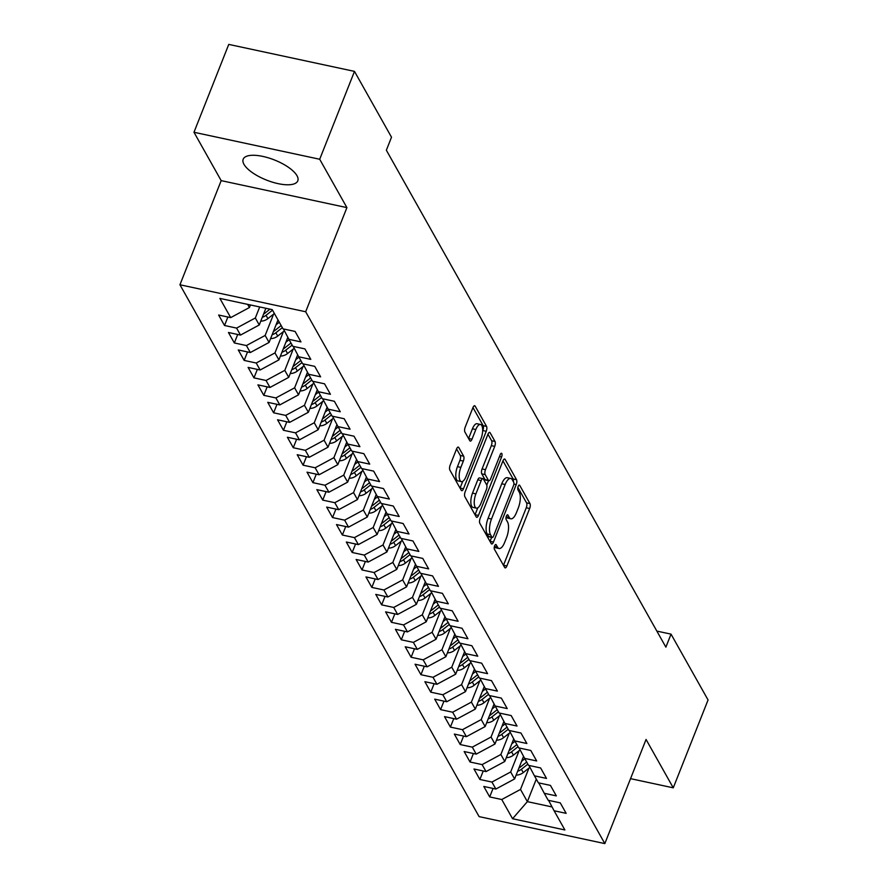 <?xml version="1.0" encoding="UTF-8"?>
<svg xmlns="http://www.w3.org/2000/svg" width="888" height="888" viewBox="0 0 888 888"><rect width="100%" height="100%" fill="white"/><g stroke="black" fill="none" stroke-linecap="round" stroke-linejoin="round"><path stroke-width="1.33" d="M494.638 545.831A2.586 0.999 102.1 0 0 494.427 549.261L504.673 567.476A3.696 1.421 102.1 0 0 505.161 567.887A3.696 1.421 102.1 0 0 506.893 565.989L529.659 508.491A3.696 1.421 102.1 0 0 529.958 503.585L519.724 485.381A2.586 0.999 102.1 0 0 519.38 485.081A2.586 0.999 102.1 0 0 518.159 486.413A2.586 0.999 102.1 0 0 517.948 489.843L519.269 492.207A11.822 4.54 102.1 0 1 518.315 507.914L516.416 512.698A11.822 4.54 102.1 0 1 510.844 518.781A11.822 4.54 102.1 0 1 509.279 517.438L507.958 515.084A2.586 0.999 102.1 0 0 507.614 514.796A2.586 0.999 102.1 0 0 506.393 516.117A2.586 0.999 102.1 0 0 506.182 519.558L507.514 521.911A11.822 4.54 102.1 0 1 506.549 537.617L504.65 542.413A11.822 4.54 102.1 0 1 499.089 548.484A11.822 4.54 102.1 0 1 497.524 547.152L496.192 544.788A2.586 0.999 102.1 0 0 495.848 544.499A2.586 0.999 102.1 0 0 494.638 545.831M243.978 164.336A29.36 10.811 -158.4 0 0 272.372 182.14A29.36 10.811 -158.4 0 0 297.791 180.841A29.36 10.811 -158.4 0 0 296.992 175.713A29.36 10.811 -158.4 0 0 268.609 157.92A29.36 10.811 -158.4 0 0 243.19 159.218A29.36 10.811 -158.4 0 0 243.978 164.336M458.774 447.519A3.696 1.421 102.1 0 0 458.286 447.097A3.696 1.421 102.1 0 0 456.554 448.995L450.161 465.134A3.696 1.421 102.1 0 0 449.861 470.041L461.238 490.265A3.696 1.421 102.1 0 0 461.727 490.687A3.696 1.421 102.1 0 0 463.469 488.777L486.236 431.279A3.696 1.421 102.1 0 0 486.535 426.373L475.158 406.149A3.696 1.421 102.1 0 0 474.669 405.738A3.696 1.421 102.1 0 0 472.927 407.636L465.212 427.117A3.696 1.421 102.1 0 0 464.912 432.023L469.785 440.681A3.696 1.421 102.1 0 0 470.274 441.103A3.696 1.421 102.1 0 0 472.005 439.205L475.835 429.537A9.879 3.796 102.1 0 1 480.486 424.464A9.879 3.796 102.1 0 1 480.996 438.705L466.011 476.556A9.879 3.796 102.1 0 1 461.349 481.64A9.879 3.796 102.1 0 1 460.85 467.388L463.347 461.083A3.696 1.421 102.1 0 0 463.647 456.177L458.774 447.519L457.675 447.286M319.702 159.252L193.973 132.268L221.179 180.63L346.908 207.614L319.702 159.252L354.49 71.384L391.508 137.207L386.358 150.227L665.878 647.152L671.028 634.132L656.843 631.091M346.908 207.614L305.672 311.755L604.828 843.6L479.098 816.616L179.942 284.771L305.672 311.755M630.535 778.654L673.259 787.834L646.064 739.46L604.828 843.6M673.259 787.834L708.058 699.966L671.028 634.132M480.142 518.437A3.696 1.421 102.1 0 0 479.842 523.343L491.219 543.567A3.696 1.421 102.1 0 0 491.708 543.978A3.696 1.421 102.1 0 0 493.451 542.08L516.217 484.582A3.696 1.421 102.1 0 0 516.516 479.675L505.139 459.451A3.696 1.421 102.1 0 0 504.65 459.041A3.696 1.421 102.1 0 0 502.908 460.939L480.142 518.437M476.223 516.916L464.857 496.692A3.696 1.421 102.1 0 1 465.157 491.786L487.923 434.288A3.696 1.421 102.1 0 1 489.654 432.389A3.696 1.421 102.1 0 1 490.143 432.8L495.016 441.458A3.696 1.421 102.1 0 1 494.716 446.364L485.481 469.685A3.696 1.421 102.1 0 0 485.181 474.592L488.411 480.33A3.696 1.421 102.1 0 0 488.9 480.752A3.696 1.421 102.1 0 0 490.642 478.854L500.255 454.578A2.586 0.999 102.1 0 1 501.465 453.246A2.586 0.999 102.1 0 1 501.598 456.976L478.454 515.429A3.696 1.421 102.1 0 1 476.723 517.327A3.696 1.421 102.1 0 1 476.223 516.916M493.051 788.444L489.699 796.936L501.753 799.522L512.565 818.725L564.89 829.958L554.09 810.755L566.144 813.341L560.261 802.863L548.196 800.277L544.266 793.295L556.332 795.881L550.438 785.403L538.372 782.816L534.443 775.835L546.509 778.421L540.614 767.942L528.549 765.356L524.619 758.374L536.685 760.961L530.791 750.482L518.725 747.896L514.796 740.914L526.861 743.5L520.967 733.022L508.913 730.436L504.983 723.454L517.038 726.04L511.155 715.562L499.089 712.975L495.16 705.993L507.226 708.58L501.332 698.101L489.266 695.515L485.336 688.533L497.402 691.119L491.508 680.641L479.442 678.055L475.513 671.073L487.579 673.659L481.685 663.181L469.619 660.594L465.689 653.612L477.755 656.199L471.861 645.72L459.806 643.134L455.877 636.152L467.932 638.738L462.049 628.26L449.983 625.674L446.054 618.692L458.119 621.278L452.225 610.8L440.159 608.213L436.23 601.231L448.296 603.818L442.402 593.339L430.336 590.753L426.406 583.771L438.472 586.358L432.578 575.879L420.512 573.293L416.583 566.311L428.649 568.897L422.755 558.419L410.7 555.833L406.771 548.851L418.825 551.437L412.942 540.959L400.877 538.372L396.947 531.39L409.013 533.977L403.119 523.498L391.053 520.912L387.124 513.93L399.189 516.516L393.295 506.038L381.23 503.452L377.3 496.47L389.366 499.056L383.472 488.578L371.406 485.991L367.477 479.009L379.542 481.596L373.648 471.117L361.594 468.531L357.664 461.549L369.719 464.135L363.836 453.657L351.77 451.071L347.841 444.089L359.906 446.675L354.012 436.197L341.947 433.61L338.017 426.629L350.083 429.215L344.189 418.736L332.123 416.15L328.194 409.168L340.259 411.755L334.365 401.276L322.3 398.69L318.37 391.708L330.436 394.294L324.542 383.816L312.487 381.23L308.558 374.248L320.612 376.834L314.729 366.356L302.664 363.769L298.734 356.787L310.8 359.374L304.906 348.895L292.84 346.309L288.911 339.327L300.976 341.913L295.082 331.435L283.017 328.849L272.216 309.635L219.891 298.412L230.691 317.615L249.439 307.514L250.449 304.961M489.699 796.936L483.805 786.457L495.859 789.044L491.941 782.062L510.678 771.961L519.125 750.638M483.239 770.984L479.875 779.475L491.941 782.062M479.875 779.475L473.981 768.997L486.047 771.583L482.117 764.601L500.865 754.5L509.301 733.177M473.415 753.524L470.052 762.015L482.117 764.601M470.052 762.015L464.158 751.537L476.223 754.123L472.294 747.141L491.042 737.04L499.478 715.717M463.591 736.063L460.228 744.555L472.294 747.141M460.228 744.555L454.334 734.076L466.4 736.663L462.47 729.681L481.218 719.58L489.654 698.257M453.768 718.603L450.405 727.094L462.47 729.681M450.405 727.094L444.522 716.616L456.576 719.202L452.647 712.22L471.395 702.119L479.842 680.796M443.945 701.143L440.592 709.634L452.647 712.22M440.592 709.634L434.698 699.156L446.753 701.742L442.835 694.76L461.571 684.659L470.018 663.336M434.132 683.682L430.769 692.174L442.835 694.76M430.769 692.174L424.875 681.695L436.94 684.282L433.011 677.3L451.759 667.199L460.195 645.876M424.309 666.222L420.945 674.714L433.011 677.3M420.945 674.714L415.051 664.235L427.117 666.821L423.188 659.84L441.935 649.739L450.371 628.415M414.485 648.762L411.122 657.253L423.188 659.84M411.122 657.253L405.228 646.775L417.293 649.361L413.364 642.379L432.112 632.278L440.548 610.955M404.662 631.301L401.298 639.793L413.364 642.379M401.298 639.793L395.415 629.315L407.47 631.901L403.541 624.919L422.288 614.818L430.736 593.495M394.838 613.841L391.486 622.333L403.541 624.919M391.486 622.333L385.592 611.854L397.646 614.441L393.728 607.459L412.465 597.358L420.912 576.035M385.026 596.381L381.662 604.872L393.728 607.459M381.662 604.872L375.768 594.394L387.834 596.98L383.905 589.998L402.653 579.897L411.089 558.574M375.202 578.92L371.839 587.412L383.905 589.998M371.839 587.412L365.945 576.934L378.011 579.52L374.081 572.538L392.829 562.437L401.265 541.114M365.379 561.46L362.015 569.952L374.081 572.538M362.015 569.952L356.121 559.473L368.187 562.06L364.258 555.078L383.006 544.977L391.442 523.654M355.555 544L352.192 552.491L364.258 555.078M352.192 552.491L346.309 542.013L358.364 544.599L354.434 537.617L373.182 527.516L381.629 506.193M345.732 526.54L342.38 535.031L354.434 537.617M342.38 535.031L336.485 524.553L348.54 527.139L344.622 520.157L363.359 510.056L371.806 488.733M335.919 509.079L332.556 517.571L344.622 520.157M332.556 517.571L326.662 507.092L338.728 509.679L334.798 502.697L353.546 492.596L361.982 471.273M326.096 491.619L322.733 500.111L334.798 502.697M322.733 500.111L316.838 489.632L328.904 492.218L324.975 485.237L343.723 475.136L352.159 453.812M316.272 474.159L312.909 482.65L324.975 485.237M312.909 482.65L307.015 472.172L319.081 474.758L315.151 467.776L333.899 457.675L342.335 436.352M306.449 456.698L303.086 465.19L315.151 467.776M303.086 465.19L297.203 454.712L309.257 457.298L305.328 450.316L324.076 440.215L332.523 418.892M296.625 439.238L293.273 447.73L305.328 450.316M293.273 447.73L287.379 437.251L299.434 439.838L295.515 432.856L314.252 422.755L322.699 401.432M286.813 421.778L283.45 430.269L295.515 432.856M283.45 430.269L277.556 419.791L289.621 422.377L285.692 415.395L304.44 405.294L312.876 383.971M276.989 404.318L273.626 412.809L285.692 415.395M273.626 412.809L267.732 402.331L279.798 404.917L275.868 397.935L294.616 387.834L303.052 366.511M267.166 386.857L263.803 395.338L275.868 397.935M263.803 395.338L257.909 384.87L269.974 387.457L266.045 380.475L284.793 370.374L293.229 349.051M257.342 369.397L253.979 377.877L266.045 380.475M253.979 377.877L248.096 367.41L260.151 369.996L256.221 363.014L274.969 352.913L283.416 331.59M247.519 351.937L244.167 360.417L256.221 363.014M244.167 360.417L238.273 349.95L250.327 352.536L246.409 345.554L265.146 335.453L273.593 314.13M237.707 334.476L234.343 342.957L246.409 345.554M234.343 342.957L228.449 332.489L240.515 335.076L236.585 328.094L255.333 317.993L259.696 306.948M227.883 317.016L224.52 325.496L236.585 328.094M224.52 325.496L218.626 315.029L230.691 317.615M288.911 339.327L283.405 328.926M247.663 304.373L249.439 307.514M298.734 356.787L293.229 346.387M255.333 317.993L259.252 324.975L265.867 308.28M240.515 335.076L259.252 324.975M308.558 374.248L303.052 363.847M265.146 335.453L269.075 342.435L278 319.913M250.327 352.536L269.075 342.435M318.37 391.708L312.876 381.307M274.969 352.913L278.899 359.895L287.845 337.307M260.151 369.996L278.899 359.895M328.194 409.168L322.688 398.768M284.793 370.374L288.722 377.356L297.669 354.767M269.974 387.457L288.722 377.356M338.017 426.629L332.512 416.228M294.616 387.834L298.546 394.816L307.481 372.227M279.798 404.917L298.546 394.816M347.841 444.089L342.335 433.688M304.44 405.294L308.358 412.276L317.305 389.688M289.621 422.377L308.358 412.276M357.664 461.549L352.159 451.148M314.252 422.755L318.182 429.737L327.128 407.148M299.434 439.838L318.182 429.737M367.477 479.009L361.982 468.609M324.076 440.215L328.005 447.197L336.952 424.608M309.257 457.298L328.005 447.197M377.3 496.47L371.795 486.069M333.899 457.675L337.829 464.657L346.775 442.069M319.081 474.758L337.829 464.657M387.124 513.93L381.618 503.529M343.723 475.136L347.652 482.117L356.588 459.529M328.904 492.218L347.652 482.117M396.947 531.39L391.442 520.99M353.546 492.596L357.464 499.578L366.411 476.989M338.728 509.679L357.464 499.578M406.771 548.851L401.265 538.45M363.359 510.056L367.288 517.038L376.235 494.45M348.54 527.139L367.288 517.038M416.583 566.311L411.089 555.91M373.182 527.516L377.111 534.498L386.058 511.91M358.364 544.599L377.111 534.498M426.406 583.771L420.901 573.37M383.006 544.977L386.935 551.959L395.882 529.37M368.187 562.06L386.935 551.959M436.23 601.231L430.724 590.831M392.829 562.437L396.758 569.419L405.694 546.83M378.011 579.52L396.758 569.419M446.054 618.692L440.548 608.302M402.653 579.897L406.571 586.879L415.517 564.291M387.834 596.98L406.571 586.879M455.877 636.152L450.371 625.763M412.465 597.358L416.394 604.34L425.341 581.751M397.646 614.441L416.394 604.34M465.689 653.612L460.195 643.223M422.288 614.818L426.218 621.8L435.164 599.211M407.47 631.901L426.218 621.8M475.513 671.073L470.007 660.683M432.112 632.278L436.041 639.26L444.988 616.672M417.293 649.361L436.041 639.26M485.336 688.533L479.831 678.143M441.935 649.739L445.865 656.72L454.8 634.132M427.117 666.821L445.865 656.72M495.16 705.993L489.654 695.604M451.759 667.199L455.677 674.181L464.624 651.592M436.94 684.282L455.677 674.181M504.983 723.454L499.478 713.064M461.571 684.659L465.501 691.641L474.447 669.053M446.753 701.742L465.501 691.641M514.796 740.914L509.301 730.524M471.395 702.119L475.324 709.101L484.271 686.513M456.576 719.202L475.324 709.101M524.619 758.374L519.114 747.985M481.218 719.58L485.148 726.562L494.094 703.973M466.4 736.663L485.148 726.562M534.443 775.835L528.937 765.445M491.042 737.04L494.971 744.022L503.907 721.433M476.223 754.123L494.971 744.022M544.266 793.295L538.761 782.905M500.865 754.5L504.784 761.482L513.73 738.894M486.047 771.583L504.784 761.482M554.09 810.755L548.584 800.365M510.678 771.961L514.607 778.943L523.554 756.354M495.859 789.044L514.607 778.943M354.49 71.384L228.76 44.4L193.973 132.268M221.179 180.63L179.942 284.771M536.297 779.12L527.372 801.642L552.07 806.948M501.753 799.522L520.501 789.421L528.948 768.109M520.501 789.421L527.372 801.642L512.565 818.725M494.35 546.775A11.822 4.54 102.1 0 0 495.693 547.752L499.089 548.484M506.105 517.071A11.822 4.54 102.1 0 0 507.448 518.048L510.844 518.781M503.463 565.334A3.696 1.421 102.1 0 0 503.496 565.268L526.262 507.77A3.696 1.421 102.1 0 0 526.562 502.852L517.859 487.39M513.364 481.707A3.696 1.421 102.1 0 0 513.12 478.954L502.941 460.861M490.021 541.436A3.696 1.421 102.1 0 0 490.054 541.358L491.63 537.362M491.93 537.207A2.586 0.999 102.1 0 0 492.274 537.495A2.586 0.999 102.1 0 0 493.495 536.174L513.475 485.703A2.586 0.999 102.1 0 0 513.686 482.262L512.287 479.775A11.822 4.54 102.1 0 0 510.722 478.443A11.822 4.54 102.1 0 0 505.15 484.515L491.497 519.014A11.822 4.54 102.1 0 0 490.531 534.72L491.93 537.207L488.533 536.474A2.586 0.999 102.1 0 0 488.877 536.774A2.586 0.999 102.1 0 0 489.31 536.641M510.722 478.443L507.326 477.711A11.822 4.54 102.1 0 0 501.753 483.782L505.15 484.515M488.533 536.474L487.135 533.988A11.822 4.54 102.1 0 1 488.1 518.281L501.753 483.782M487.945 434.21L491.619 440.726L495.016 441.458M488.9 480.752L485.503 480.02A3.696 1.421 102.1 0 1 485.015 479.609L481.784 473.859A3.696 1.421 102.1 0 1 482.084 468.953L491.319 445.643A3.696 1.421 102.1 0 0 491.619 440.726M488.533 480.674L486.779 485.114M477.777 507.836L475.058 514.707L478.454 515.429M475.901 493.883A9.879 3.796 102.1 0 0 476.412 508.136A9.879 3.796 102.1 0 0 481.063 503.052L486.335 489.71A3.696 1.421 102.1 0 0 486.646 484.804L483.416 479.065A3.696 1.421 102.1 0 0 482.917 478.643A3.696 1.421 102.1 0 0 481.185 480.541L475.901 493.883L472.505 493.151A9.879 3.796 102.1 0 0 473.004 507.403L476.412 508.136M482.917 478.643L479.52 477.922A3.696 1.421 102.1 0 0 477.788 479.82L481.185 480.541M472.505 493.151L477.788 479.82M461.349 481.64L457.953 480.908A9.879 3.796 102.1 0 1 457.453 466.666L459.951 460.35A3.696 1.421 102.1 0 0 460.25 455.444L456.576 448.928M480.486 424.464L477.089 423.731A9.879 3.796 102.1 0 0 472.438 428.804L475.835 429.537M468.587 438.55A3.696 1.421 102.1 0 0 468.609 438.472L472.438 428.804M482.65 431.035L482.839 430.558A3.696 1.421 102.1 0 0 483.139 425.652L472.96 407.559M460.04 488.134A3.696 1.421 102.1 0 0 460.073 488.056L462.726 481.34M516.139 775.08A9.979 8.447 -29.4 0 0 523.254 772.593L529.936 767.321M521.6 761.294L524.83 758.74M517.66 771.25A9.979 8.447 -29.4 0 0 521.389 769.274L527.872 764.157M526.695 762.059L520.213 767.177A9.979 8.447 150.6 0 1 518.914 768.065M506.315 757.619A9.979 8.447 -29.4 0 0 513.431 755.133L520.113 749.861M511.777 743.833L515.007 741.28M507.836 753.79A9.979 8.447 -29.4 0 0 511.566 751.814L518.059 746.697M516.871 744.599L510.389 749.716A9.979 8.447 150.6 0 1 509.102 750.604M496.492 740.159A9.979 8.447 -29.4 0 0 503.607 737.673L510.289 732.4M501.953 726.373L505.183 723.82M498.013 736.33A9.979 8.447 -29.4 0 0 501.742 734.354L508.236 729.237M507.059 727.139L500.566 732.256A9.979 8.447 150.6 0 1 499.278 733.144M486.68 722.699A9.979 8.447 -29.4 0 0 493.795 720.212L500.477 714.94M492.141 708.913L495.371 706.36M488.189 718.869A9.979 8.447 -29.4 0 0 491.919 716.894L498.412 711.776M497.236 709.679L490.742 714.796A9.979 8.447 150.6 0 1 489.455 715.684M476.856 705.239A9.979 8.447 -29.4 0 0 483.971 702.752L490.653 697.48M482.317 691.452L485.547 688.899M478.377 701.409A9.979 8.447 -29.4 0 0 482.106 699.433L488.589 694.316M487.412 692.218L480.919 697.335A9.979 8.447 150.6 0 1 479.631 698.223M467.033 687.778A9.979 8.447 -29.4 0 0 474.148 685.292L480.83 680.019M472.494 673.992L475.724 671.439M468.553 683.949A9.979 8.447 -29.4 0 0 472.283 681.973L478.765 676.856M477.589 674.758L471.106 679.875A9.979 8.447 150.6 0 1 469.808 680.763M457.209 670.318A9.979 8.447 -29.4 0 0 464.324 667.832L471.006 662.559M462.67 656.532L465.9 653.979M458.73 666.488A9.979 8.447 -29.4 0 0 462.459 664.513L468.953 659.395M467.765 657.298L461.283 662.415A9.979 8.447 150.6 0 1 459.995 663.303M447.386 652.858A9.979 8.447 -29.4 0 0 454.501 650.371L461.183 645.099M452.847 639.071L456.077 636.518M448.906 649.028A9.979 8.447 -29.4 0 0 452.636 647.052L459.129 641.935M457.953 639.837L451.459 644.954A9.979 8.447 150.6 0 1 450.172 645.842M437.573 635.397A9.979 8.447 -29.4 0 0 444.688 632.911L451.37 627.638M443.034 621.611L446.264 619.058M439.083 631.568A9.979 8.447 -29.4 0 0 442.812 629.592L449.306 624.475M448.129 622.377L441.636 627.494A9.979 8.447 150.6 0 1 440.348 628.382M427.75 617.937A9.979 8.447 -29.4 0 0 434.865 615.451L441.547 610.178M433.211 604.151L436.441 601.598M429.27 614.108A9.979 8.447 -29.4 0 0 433 612.132L439.482 607.015M438.306 604.917L431.812 610.034A9.979 8.447 150.6 0 1 430.525 610.922M417.926 600.477A9.979 8.447 -29.4 0 0 425.041 597.99L431.723 592.718M423.387 586.691L426.617 584.138M419.447 596.647A9.979 8.447 -29.4 0 0 423.176 594.671L429.659 589.554M428.482 587.456L422 592.574A9.979 8.447 150.6 0 1 420.701 593.462M408.103 583.016A9.979 8.447 -29.4 0 0 415.218 580.53L421.9 575.258M413.564 569.23L416.794 566.677M409.623 579.187A9.979 8.447 -29.4 0 0 413.353 577.211L419.846 572.094M418.659 569.996L412.176 575.113A9.979 8.447 150.6 0 1 410.889 576.001M398.279 565.556A9.979 8.447 -29.4 0 0 405.394 563.07L412.076 557.797M403.74 551.77L406.97 549.217M399.8 561.727A9.979 8.447 -29.4 0 0 403.529 559.751L410.023 554.634M408.846 552.536L402.353 557.653A9.979 8.447 150.6 0 1 401.065 558.541M388.467 548.096A9.979 8.447 -29.4 0 0 395.582 545.609L402.264 540.337M393.928 534.31L397.158 531.757M389.976 544.266A9.979 8.447 -29.4 0 0 393.706 542.291L400.199 537.173M399.023 535.076L392.529 540.193A9.979 8.447 150.6 0 1 391.242 541.081M378.643 530.636A9.979 8.447 -29.4 0 0 385.758 528.149L392.441 522.877M384.104 516.849L387.335 514.296M380.164 526.806A9.979 8.447 -29.4 0 0 383.894 524.83L390.376 519.713M389.199 517.615L382.706 522.732A9.979 8.447 150.6 0 1 381.418 523.62M368.82 513.175A9.979 8.447 -29.4 0 0 375.935 510.689L382.617 505.416M374.281 499.389L377.511 496.836M370.34 509.346A9.979 8.447 -29.4 0 0 374.07 507.37L380.552 502.253M379.376 500.155L372.893 505.272A9.979 8.447 150.6 0 1 371.595 506.16M358.996 495.715A9.979 8.447 -29.4 0 0 366.111 493.229L372.794 487.956M364.457 481.929L367.688 479.376M360.517 491.885A9.979 8.447 -29.4 0 0 364.247 489.91L370.74 484.793M369.552 482.695L363.07 487.812A9.979 8.447 150.6 0 1 361.782 488.7M349.173 478.255A9.979 8.447 -29.4 0 0 356.288 475.768L362.97 470.496M354.634 464.468L357.864 461.915M350.693 474.425A9.979 8.447 -29.4 0 0 354.423 472.449L360.916 467.332M359.74 465.234L353.246 470.351A9.979 8.447 150.6 0 1 351.959 471.239M339.36 460.794A9.979 8.447 -29.4 0 0 346.475 458.308L353.158 453.035M344.822 447.008L348.052 444.455M340.87 456.965A9.979 8.447 -29.4 0 0 344.6 454.989L351.093 449.872M349.916 447.774L343.423 452.891A9.979 8.447 150.6 0 1 342.135 453.779M329.537 443.334A9.979 8.447 -29.4 0 0 336.652 440.848L343.334 435.575M334.998 429.548L338.228 426.995M331.058 439.505A9.979 8.447 -29.4 0 0 334.787 437.529L341.269 432.412M340.093 430.314L333.599 435.431A9.979 8.447 150.6 0 1 332.312 436.319M319.713 425.874A9.979 8.447 -29.4 0 0 326.828 423.387L333.511 418.115M325.175 412.088L328.405 409.535M321.234 422.044A9.979 8.447 -29.4 0 0 324.964 420.068L331.446 414.951M330.269 412.853L323.787 417.971A9.979 8.447 150.6 0 1 322.488 418.859M309.89 408.413A9.979 8.447 -29.4 0 0 317.005 405.927L323.687 400.655M315.351 394.627L318.581 392.074M311.411 404.584A9.979 8.447 -29.4 0 0 315.14 402.608L321.634 397.491M320.446 395.393L313.964 400.51A9.979 8.447 150.6 0 1 312.676 401.398M300.066 390.953A9.979 8.447 -29.4 0 0 307.181 388.467L313.864 383.194M305.528 377.167L308.758 374.614M301.587 387.124A9.979 8.447 -29.4 0 0 305.317 385.148L311.81 380.031M310.634 377.933L304.14 383.05A9.979 8.447 150.6 0 1 302.852 383.938M290.254 373.493A9.979 8.447 -29.4 0 0 297.369 371.006L304.051 365.734M295.715 359.707L298.945 357.154M291.764 369.663A9.979 8.447 -29.4 0 0 295.493 367.688L301.987 362.57M300.81 360.473L294.317 365.59A9.979 8.447 150.6 0 1 293.029 366.478M280.43 356.033A9.979 8.447 -29.4 0 0 287.546 353.546L294.228 348.274M285.892 342.246L289.122 339.693M281.951 352.203A9.979 8.447 -29.4 0 0 285.681 350.227L292.163 345.11M290.986 343.012L284.493 348.129A9.979 8.447 150.6 0 1 283.205 349.017M270.607 338.572A9.979 8.447 -29.4 0 0 277.722 336.086L284.404 330.813M276.068 324.786L279.298 322.233M272.128 334.743A9.979 8.447 -29.4 0 0 275.857 332.767L282.34 327.65M281.163 325.552L274.681 330.669A9.979 8.447 150.6 0 1 273.382 331.557M260.783 321.112A9.979 8.447 -29.4 0 0 267.899 318.626L274.392 313.497M262.304 317.282A9.979 8.447 -29.4 0 0 266.034 315.307L272.527 310.19M269.985 309.157L264.857 313.209A9.979 8.447 150.6 0 1 263.57 314.097M494.416 546.486L497.524 547.152M507.181 514.918L507.958 515.084M506.182 516.772L509.279 517.438M518.947 485.214L519.724 485.381M526.562 502.852L529.958 503.585M526.262 507.77L529.659 508.491M503.496 565.268L506.893 565.989M495.415 544.621L496.192 544.788M504.029 459.218L505.139 459.451M513.12 478.954L516.516 479.675M513.875 484.082L516.217 484.582M490.054 541.358L493.451 542.08M488.1 518.281L491.497 519.014M487.135 533.988L490.531 534.72M489.044 432.567L490.143 432.8M491.319 445.643L494.716 446.364M482.084 468.953L485.481 469.685M481.784 473.859L485.181 474.592M485.015 479.609L488.411 480.33M499.478 456.521L501.598 456.976M460.25 455.444L463.647 456.177M459.951 460.35L463.347 461.083M457.453 466.666L460.85 467.388M468.609 438.472L472.005 439.205M474.048 405.916L475.158 406.149M483.139 425.652L486.535 426.373M482.839 430.558L486.236 431.279M460.073 488.056L463.469 488.777M521.389 769.274L523.254 772.593M519.658 766.2L520.213 767.177M511.566 751.814L513.431 755.133M509.834 748.739L510.389 749.716M501.742 734.354L503.607 737.673M500.011 731.279L500.566 732.256M491.919 716.894L493.795 720.212M490.198 713.819L490.742 714.796M482.106 699.433L483.971 702.752M480.375 696.359L480.919 697.335M472.283 681.973L474.148 685.292M470.551 678.898L471.106 679.875M462.459 664.513L464.324 667.832M460.728 661.438L461.283 662.415M452.636 647.052L454.501 650.371M450.904 643.978L451.459 644.954M442.812 629.592L444.688 632.911M441.092 626.517L441.636 627.494M433 612.132L434.865 615.451M431.268 609.057L431.812 610.034M423.176 594.671L425.041 597.99M421.445 591.597L422 592.574M413.353 577.211L415.218 580.53M411.621 574.136L412.176 575.113M403.529 559.751L405.394 563.07M401.798 556.676L402.353 557.653M393.706 542.291L395.582 545.609M391.985 539.216L392.529 540.193M383.894 524.83L385.758 528.149M382.162 521.756L382.706 522.732M374.07 507.37L375.935 510.689M372.338 504.295L372.893 505.272M364.247 489.91L366.111 493.229M362.515 486.835L363.07 487.812M354.423 472.449L356.288 475.768M352.691 469.375L353.246 470.351M344.6 454.989L346.475 458.308M342.879 451.914L343.423 452.891M334.787 437.529L336.652 440.848M333.056 434.454L333.599 435.431M324.964 420.068L326.828 423.387M323.232 416.994L323.787 417.971M315.14 402.608L317.005 405.927M313.409 399.533L313.964 400.51M305.317 385.148L307.181 388.467M303.585 382.073L304.14 383.05M295.493 367.688L297.369 371.006M293.773 364.613L294.317 365.59M285.681 350.227L287.546 353.546M283.949 347.153L284.493 348.129M275.857 332.767L277.722 336.086M274.126 329.692L274.681 330.669M266.034 315.307L267.899 318.626M264.302 312.232L264.857 313.209M488.877 536.774L492.274 537.495"/></g></svg>
